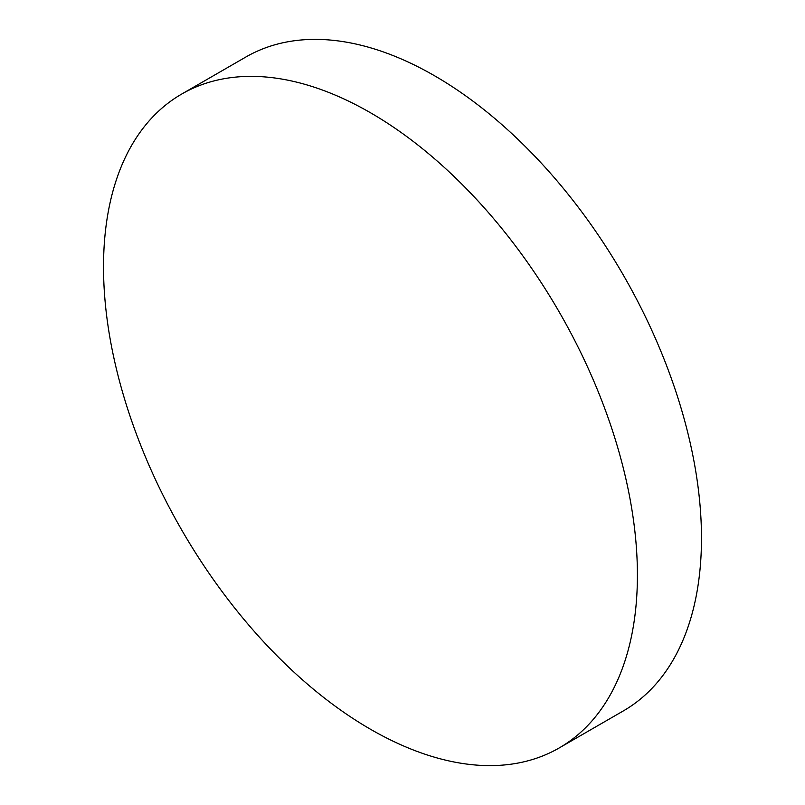 <?xml version="1.0" encoding="UTF-8"?>
<svg xmlns="http://www.w3.org/2000/svg" width="805" height="805" viewBox="0 0 805 805"><rect width="100%" height="100%" fill="white"/><g stroke="black" fill="none" stroke-linecap="round" stroke-linejoin="round"><path stroke-width="1.21" d="M370.471 729.239A377.515 217.964 -120 0 0 559.223 747.936A377.515 217.964 -120 0 0 617.093 445.427A377.515 217.964 -120 0 0 370.471 112.75A377.515 217.964 -120 0 0 181.709 94.054A377.515 217.964 -120 0 0 123.839 396.563A377.515 217.964 -120 0 0 370.471 729.239M559.223 747.936L623.291 710.946A377.515 217.964 -120 0 0 681.161 408.437A377.515 217.964 -120 0 0 434.529 75.761A377.515 217.964 -120 0 0 245.777 57.064L181.709 94.054"/></g></svg>
